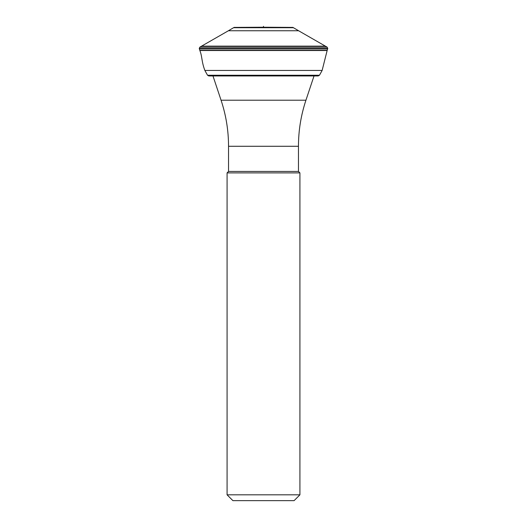 <?xml version="1.0" encoding="UTF-8"?>
<svg xmlns="http://www.w3.org/2000/svg" width="527" height="527" viewBox="0 0 527 527"><rect width="100%" height="100%" fill="white"/><g stroke="black" fill="none" stroke-linecap="round" stroke-linejoin="round"><path stroke-width="0.79" d="M232.908 500.65L294.092 500.65L299.916 494.82L227.084 494.82L232.908 500.65M228.54 146.275C228.52 130.525 226.03 115.169 221.063 100.216L305.937 100.216C300.97 115.169 298.48 130.525 298.46 146.275L228.54 146.275L228.54 171.44L298.46 171.44L299.916 172.896L227.084 172.896L227.084 494.82M233.56 27.714L228.408 30.75L298.592 30.75L293.44 27.714L233.56 27.714L292.933 27.397L263.5 27.226L263.5 26.35M204.865 70.447L322.135 70.447L327.142 50.513L199.858 50.513C202.361 56.85 201.386 61.185 204.865 70.447L207.533 75.242L208.811 75.96L212.98 75.96L221.063 100.216M327.629 48.873L199.371 48.873L199.792 50.276L327.208 50.276L327.754 48.451L327.201 47.186L298.592 30.75M327.201 47.186L199.799 47.186L199.246 48.451L327.754 48.451M228.408 30.75L201.604 46.126L325.396 46.126M207.533 75.242L319.467 75.242L318.189 75.96L208.811 75.96M299.916 172.896L299.916 494.82M228.54 171.44L227.084 172.896M305.937 100.216L314.02 75.96M298.46 146.275L298.46 171.44M199.246 48.451L199.371 48.873M201.604 46.126L199.799 47.186M293.44 27.714L292.933 27.397M234.067 27.397L263.5 27.226M319.467 75.242L322.135 70.447"/></g></svg>
